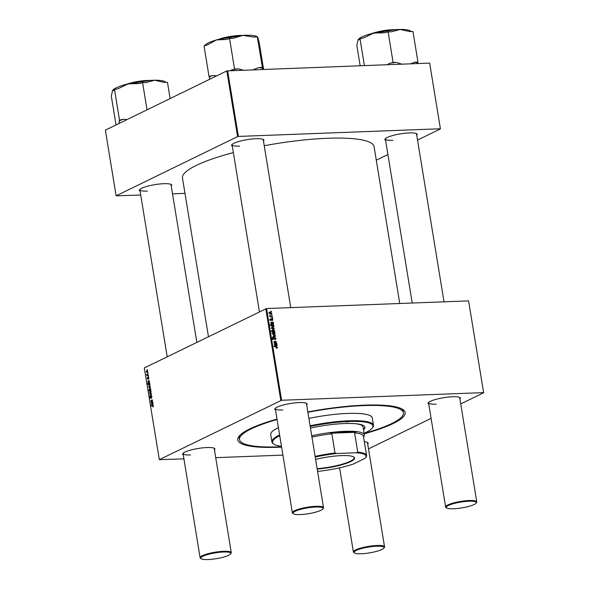 <?xml version="1.0" encoding="UTF-8"?>
<svg xmlns="http://www.w3.org/2000/svg" width="589" height="589" viewBox="0 0 589 589"><rect width="100%" height="100%" fill="white"/><g stroke="black" fill="none" stroke-linecap="round" stroke-linejoin="round"><path stroke-width="0.88" d="M140.079 191.138A16.374 3.173 -9.3 0 1 139.578 189.732A16.374 3.173 -9.3 0 1 163.86 183.694A16.374 3.173 -9.3 0 1 171.266 184.548A16.374 3.173 -9.3 0 1 171.244 186.036M196.836 342.327L171.016 184.637A15.793 3.055 170.7 0 0 170.869 184.328M232.309 146.16A16.374 3.173 -9.3 0 1 231.816 144.754A16.374 3.173 -9.3 0 1 256.097 138.709A16.374 3.173 -9.3 0 1 263.497 139.564A16.374 3.173 -9.3 0 1 263.474 141.058M290.752 307.627L263.246 139.659A15.793 3.055 170.7 0 0 263.106 139.35M385.581 140.351A16.374 3.173 -9.3 0 1 385.081 138.952A16.374 3.173 -9.3 0 1 409.362 132.908A16.374 3.173 -9.3 0 1 416.762 133.762A16.374 3.173 -9.3 0 1 416.74 135.249M444.018 301.826L416.511 133.858A15.793 3.055 170.7 0 0 416.371 133.548M364.326 441.772A16.374 3.173 -9.3 0 1 367.735 442.582A16.374 3.173 -9.3 0 1 367.713 444.069M354.438 552.953A15.204 2.945 170.7 0 0 361.315 553.748A15.204 2.945 170.7 0 0 383.859 548.138A15.204 2.945 170.7 0 0 376.798 546.194A15.204 2.945 170.7 0 0 360.218 548.955A15.204 2.945 170.7 0 0 354.438 552.953L353.79 552.504A15.793 3.055 -9.3 0 1 353.385 551.959A15.793 3.055 -9.3 0 1 361.079 547.976A15.793 3.055 -9.3 0 1 377.004 545.488A15.793 3.055 -9.3 0 1 384.543 546.85L367.484 442.678A15.793 3.055 170.7 0 0 367.345 442.368M183.282 454.98A16.374 3.173 -9.3 0 1 182.789 453.574A16.374 3.173 -9.3 0 1 207.063 447.53A16.374 3.173 -9.3 0 1 214.47 448.384A16.374 3.173 -9.3 0 1 214.448 449.878M201.173 558.755A15.204 2.945 170.7 0 0 208.05 559.55A15.204 2.945 170.7 0 0 230.593 553.94A15.204 2.945 170.7 0 0 223.533 552.003A15.204 2.945 170.7 0 0 206.945 554.757A15.204 2.945 170.7 0 0 201.173 558.755L200.518 558.306A15.793 3.055 -9.3 0 1 200.113 557.761A15.793 3.055 -9.3 0 1 207.807 553.778A15.793 3.055 -9.3 0 1 223.732 551.289A15.793 3.055 -9.3 0 1 231.278 552.659L214.219 448.479A15.793 3.055 170.7 0 0 214.079 448.17M275.519 410.003A16.374 3.173 -9.3 0 1 275.019 408.597A16.374 3.173 -9.3 0 1 299.3 402.552A16.374 3.173 -9.3 0 1 306.7 403.406A16.374 3.173 -9.3 0 1 306.678 404.893M293.41 513.777A15.204 2.945 170.7 0 0 300.28 514.572A15.204 2.945 170.7 0 0 322.824 508.962A15.204 2.945 170.7 0 0 315.763 507.019A15.204 2.945 170.7 0 0 299.183 509.779A15.204 2.945 170.7 0 0 293.41 513.777L292.755 513.328A15.793 3.055 -9.3 0 1 292.35 512.783A15.793 3.055 -9.3 0 1 300.044 508.8A15.793 3.055 -9.3 0 1 315.969 506.312A15.793 3.055 -9.3 0 1 323.516 507.681L306.449 403.502A15.793 3.055 170.7 0 0 306.309 403.193M428.785 404.194A16.374 3.173 -9.3 0 1 428.291 402.788A16.374 3.173 -9.3 0 1 452.566 396.75A16.374 3.173 -9.3 0 1 459.972 397.604A16.374 3.173 -9.3 0 1 459.95 399.092M446.676 507.976A15.204 2.945 170.7 0 0 453.552 508.763A15.204 2.945 170.7 0 0 476.096 503.161A15.204 2.945 170.7 0 0 469.028 501.217A15.204 2.945 170.7 0 0 452.448 503.97A15.204 2.945 170.7 0 0 446.676 507.976L446.02 507.527A15.793 3.055 -9.3 0 1 445.615 506.974A15.793 3.055 -9.3 0 1 453.309 502.999A15.793 3.055 -9.3 0 1 469.234 500.503A15.793 3.055 -9.3 0 1 476.781 501.872L459.722 397.7A15.793 3.055 170.7 0 0 459.575 397.391M307.833 411.939A84.794 16.426 -9.3 0 1 364.65 405.151A84.794 16.426 -9.3 0 1 402.986 409.569A84.794 16.426 -9.3 0 1 364.201 433.791M281.594 447.117A84.794 16.426 -9.3 0 1 278.31 447.257A84.794 16.426 -9.3 0 1 238.92 436.442A84.794 16.426 -9.3 0 1 277.007 419.11M364.142 433.401A83.042 16.087 170.7 0 0 403.428 412.786L403.156 411.085A83.042 16.087 170.7 0 0 401.897 408.913M399.754 303.497L374.074 146.676A97.075 18.804 170.7 0 0 327.698 138.268A97.075 18.804 170.7 0 0 264.24 145.733M233.369 152.61A97.075 18.804 170.7 0 0 182.472 178.055L208.447 336.665M468.616 301.023L483.635 392.745L468.616 301.023M368.508 448.892L431.104 418.367M460.738 403.914L483.635 392.745M272.913 319.636L272.17 320.659L272.589 319.628L272.118 319.105L271.124 320.335L270.263 319.496L270.874 318.531L270.579 319.503L270.999 319.923L272.022 318.693L272.604 319.79M272.059 320.247L272.589 319.628M272.118 319.105L271.382 319.459M270.984 318.943L270.292 319.643M270.579 320.129L271.198 319.879M273.303 322.308L273.561 323.597L272.95 324.355L271.765 322.595L271.168 323.081L271.794 324.141L270.844 323.059L271.352 322.124L273.303 322.308L272.449 322.728M271.455 322.544L270.881 323.221M271.779 327.558L272.574 327.167L274.341 328.39L273.502 329.413L271.684 328.169L272.574 327.167L272.089 327.278M273.929 329.317L273.502 329.413M277.493 347.606L276.536 348.423L277.08 347.598L273.745 346.28L276.359 346.671L277.493 347.606L277.073 347.812M276.469 348.165L277.08 347.598M274.356 331.563L274.886 331.997L271.315 331.46L271.249 331.047L272.493 331.239L272.074 330.569L272.965 329.744L274.746 330.849L273.797 331.835M272.759 334.478L275.49 335.693L275.578 336.194L273.119 336.687L273.053 336.275L275.137 335.899L272.759 334.478M273.303 337.497L272.795 338.277L273.399 338.947L274.768 337.232L275.991 338.439L275.019 339.713L275.578 338.425L274.872 337.644L273.487 339.352L272.39 338.277L273.281 337.085L273.384 337.497L271.89 338.13M275.578 339.588L275.019 339.713M274.923 339.352L275.402 339.176M274.872 337.644L273.914 338.086M273.208 339.33L274.172 338.859L273.487 339.352M272.898 339.19L273.686 338.778M270.984 311.183L271.558 311.669L270.984 311.183M281.586 400.262L159.325 459.663L144.305 367.941L266.567 308.54L281.586 400.262L483.436 392.62M266.567 308.54L468.417 300.898M272.604 332.601L273.406 332.211L275.166 333.44L274.327 334.456L272.508 333.212L273.406 332.211L272.913 332.321M274.761 334.361L274.327 334.456M276.859 344.028L277.117 345.316L276.506 346.074L275.321 344.315L274.724 344.801L275.35 345.861L274.4 344.779L274.916 343.843L276.859 344.028L276.005 344.447M275.011 344.27L274.437 344.94M275.519 343.034L276.793 343.63L274.194 343.24L274.562 342.886L273.959 342.047L274.467 341.421L276.484 341.723L276.55 342.143L274.548 341.841L274.29 342.165L275.519 343.034L274.879 343.343M273.959 342.047L274.467 341.421L274.018 341.642M274.548 341.841L274.032 342.29M273.752 325.047L273.966 326.092L273.068 326.888L271.293 325.813L271.61 325.15L270.174 324.51L273.752 325.047L273.031 325.4M273.613 326.777L273.068 326.888M269.291 312.369L270.093 311.986L271.86 313.208L271.014 314.224L269.195 312.987L270.093 311.986L269.6 312.089M271.448 314.128L271.014 314.224M271.603 314.99L272.184 315.476L271.603 314.99M271.338 316.484L272.442 317.073L269.843 316.676L269.777 316.264L270.314 316.345L269.688 315.417L271.338 316.484L270.675 316.801M272.059 317.765L272.641 318.259L272.059 317.765M147.824 379.066L147.25 378.418L147.552 377.254L147.721 378.675L148.259 377.129L148.855 377.888L148.48 379.139L148.347 377.534L147.706 379.102M148.87 377.954L148.347 377.534M147.441 378.344L148.082 378.661M149.186 382.791L148.354 381.26L148.023 381.922L148.472 382.865L147.832 381.974L148.082 380.877L149.267 380.575L149.061 382.828M148.561 381.252L148.17 381.289M149.761 385.795L149.142 385.817L150.291 386.642L149.849 387.915L148.671 387.083L149.466 385.729M152.897 405.166L153.434 405.858L152.912 406.947L153.192 405.954L151.152 405.843L151.086 405.423L152.801 405.158M153.449 405.939L152.706 405.6M150.195 388.372L149.547 388.401L150.696 389.101L150.858 390.264L148.664 390.61L149.878 388.313M149.731 393.386L151.461 393.953L151.542 394.461L150.092 395.594L151.255 394.262L149.731 393.386M151.432 395.734L151.933 396.691L151.432 398.26L151.69 396.78L151.204 396.147L150.482 398.282L149.753 397.442L150.166 395.985L150.401 397.877L151.277 395.705M151.763 396.11L151.204 396.147M149.996 397.332L150.799 397.862L150.328 397.892M147.147 369.568L147.213 369.988L147.464 369.553M280.798 400.432L265.779 308.71M150.585 390.838L149.967 390.86L151.115 391.685L150.674 392.966L149.496 392.127L150.291 390.772M152.742 404.51L151.91 402.979L151.587 403.642L152.028 404.584L151.388 403.701L151.638 402.596L152.823 402.294L152.617 404.547M152.706 401.565L151.167 402.147L150.939 400.969L151.211 400.181L152.448 399.983L152.514 400.402L151.152 401.006L152.706 401.573M149.422 385.405L148.281 384.727L148.428 383.962L147.589 384.072L147.522 383.653L149.716 383.306L149.915 384.345L149.091 385.493M147.272 370.606L146.661 370.628L147.802 371.46L147.36 372.734L146.182 371.902L146.978 370.547M147.765 373.374L147.839 373.801L148.089 373.367M147.699 375.002L148.406 375.333L146.816 375.583L146.639 374.309L148.354 374.987L147.699 375.002M148.222 376.157L148.288 376.577L148.546 376.143M159.325 459.663L183.923 458.868M215.721 457.66L282.904 455.12M429.675 63.229L440.432 128.91L429.675 63.229M376.29 160.186L387.901 154.524M417.535 140.072L440.432 128.91M226.831 70.908L105.365 130.147L116.121 195.828L237.588 136.589L226.831 70.908L429.477 63.104M227.626 70.746L238.383 136.427L440.233 128.777M116.121 195.828L140.712 195.025M172.518 193.825L184.975 193.354M238.383 136.427L237.588 136.589M139.887 189.4A15.793 3.055 170.7 0 0 139.851 189.746A15.793 3.055 170.7 0 0 147.39 191.108M385.39 138.621A15.793 3.055 170.7 0 0 385.353 138.96A15.793 3.055 170.7 0 0 392.892 140.329M232.118 144.423A15.793 3.055 170.7 0 0 232.081 144.761A15.793 3.055 170.7 0 0 239.627 146.131M239.752 435.462A83.042 16.087 170.7 0 0 239.252 437.929L239.532 439.63A83.042 16.087 170.7 0 0 279.201 446.823A83.042 16.087 170.7 0 0 281.527 446.727M275.328 408.265A15.793 3.055 170.7 0 0 275.291 408.604A15.793 3.055 170.7 0 0 282.83 409.973M183.091 453.243A15.793 3.055 170.7 0 0 183.054 453.582A15.793 3.055 170.7 0 0 190.6 454.951M428.593 402.464A15.793 3.055 170.7 0 0 428.556 402.802A15.793 3.055 170.7 0 0 436.103 404.172M151.771 396.125L151.373 396.139M150.651 395.153L150.026 395.182M150.946 393.783L149.797 393.827M149.687 392.053L150.585 392.561L150.924 391.773L150.033 391.273L149.687 392.053M151.012 392.605L150.305 392.635L151.042 392.546M150.946 391.184L150.033 391.273M150.6 390.301L148.59 390.19M150.813 390.021L149.356 390.08M150.71 389.219L149.613 388.806L149.275 389.535L150.504 389.94M149.834 390.006L150.512 389.226M150.806 389.97L149.967 390.006M150.556 388.718L149.613 388.806M153.412 406.528L152.816 406.55M153.427 406.484L153.007 406.498M153.103 405.578L151.086 405.423M152.868 402.552L151.638 402.596M152.853 402.493L151.925 402.523M152.853 403.531L152.117 402.957L152.676 404.106L153.052 403.524M153.044 404.091L152.61 404.12L153.044 404.106M152.72 401.669L151.093 401.727M152.713 401.639L151.366 401.691M152.47 400.137L151.211 400.181M148.862 387.01L149.753 387.518L150.099 386.73L149.208 386.229L148.862 387.01M150.188 387.562L149.481 387.591L150.217 387.503M150.114 386.141L149.208 386.229M149.54 383.822L147.522 383.653M148.465 384.61L149.311 385.007L149.702 384.3L148.774 383.925L148.465 384.61M149.812 385.037L149.054 385.066L149.834 384.992M149.716 383.903L148.774 383.925M149.842 384.963L149.37 384.985M149.311 380.825L148.082 380.877M149.297 380.774L148.369 380.803M149.297 381.812L148.561 381.238L149.12 382.379L149.496 381.797M149.216 381.201L148.31 381.26M149.223 381.208L148.818 381.223M149.488 382.364L149.046 382.401L149.488 382.386M148.826 378.72L148.384 378.742M148.737 377.446L148.016 377.475M146.374 371.828L147.272 372.336L147.611 371.549L146.727 371.041L146.374 371.828M147.699 372.381L146.992 372.41L147.729 372.314M147.633 370.952L146.727 371.041M148.369 375.105L146.742 375.171M148.369 375.068L147.073 375.119M271.028 311.478L271.492 311.257M275.6 338.631L275.991 338.439M273.149 338.933L272.979 339.441M272.516 337.453L273.281 337.085M272.427 338.461L272.795 338.277M275.092 335.885L275.49 335.693M273.112 336.613L275.137 335.899M273.473 332.623L272.825 333.219L274.224 334.044L274.857 333.448L273.473 332.623L272.538 333.359M273.576 334.361L274.857 333.448M274.275 331.909L274.827 331.636M271.868 331.541L272.493 331.239M273.554 331.43L273.163 332.137M273.267 331.364L274.437 330.893L273.038 330.157L272.412 330.694L273.267 331.364L272.648 331.659M272.155 330.819L273.038 330.157M273.215 331.747L274.437 330.893M275.726 346.987L276.359 346.671M276.742 345.5L277.117 345.316M274.378 344.572L274.783 344.381M274.908 345.655L275.328 345.448M274.393 344.381L275.387 343.895M274.886 344.3L274.422 344.521M275.873 344.41L276.536 344.094M276.778 345.198L275.645 344.374L276.44 345.662L276.778 345.198L275.961 345.898M276.086 343.527L276.727 343.218M274.172 343.078L274.562 342.886M273.966 342.084L274.415 341.87M275.858 342.025L276.484 341.723M272.641 327.58L272 328.176L273.392 329.001L274.025 328.404L272.641 327.58L271.713 328.316M272.751 329.317L274.025 328.404M272.361 326.799L273.524 326.299L273.458 325.4M271.323 325.916L272.921 326.475L273.966 326.092M272.302 326.785L272.921 326.475M272.177 325.253L271.61 325.776L272.177 325.253L273.244 325.503M273.186 323.773L273.561 323.597M270.822 322.853L271.227 322.662M271.352 323.935L271.772 323.729M270.837 322.662L271.831 322.176M271.33 322.573L270.866 322.801M272.317 322.691L272.979 322.367M273.222 323.479L272.089 322.654L272.884 323.943L273.222 323.479L272.405 324.178M270.616 320.158L269.99 320.468M270.16 312.398L269.512 312.987L270.911 313.819L271.544 313.215L270.16 312.398L269.225 313.127M270.263 314.128L271.544 313.215M271.654 315.292L272.118 315.063M271.735 316.963L272.376 316.654M269.828 316.58L270.314 316.345M269.666 315.785L270.108 315.564M272.111 318.067L272.574 317.846M364.12 433.29A50.875 9.858 170.7 0 0 372.314 427.989A50.875 9.858 170.7 0 0 348.681 421.503L346.494 422.099L348.681 421.503A50.875 9.858 170.7 0 0 310.212 426.443M363.553 429.83A42.688 8.268 170.7 0 0 364.908 427.231A42.688 8.268 170.7 0 0 344.513 423.535A42.688 8.268 170.7 0 0 310.477 428.056M363.465 429.263A42.688 8.268 170.7 0 0 364.834 426.951M279.738 435.764A50.875 9.858 170.7 0 0 273.87 444.113A50.875 9.858 170.7 0 0 281.461 446.315M273.87 444.113L273.215 443.664A51.464 9.969 -9.3 0 1 271.897 441.883A51.464 9.969 -9.3 0 1 279.613 434.991M310.101 425.766A51.464 9.969 -9.3 0 1 348.887 420.789A51.464 9.969 -9.3 0 1 373.47 425.251A51.464 9.969 -9.3 0 1 372.793 427.356L372.314 427.989M373.47 425.251L372.263 417.888A51.464 9.969 170.7 0 0 347.679 413.426A51.464 9.969 170.7 0 0 308.894 418.404M278.406 427.636A51.464 9.969 170.7 0 0 270.697 434.52L271.897 441.883M403.428 412.786A83.042 16.087 170.7 0 0 363.759 405.593A83.042 16.087 170.7 0 0 307.892 412.278M277.073 419.501A83.042 16.087 170.7 0 0 239.532 439.63M355.182 423.675A40.935 7.929 -9.3 0 1 363.082 426.951L364.385 434.881A40.935 7.929 -9.3 0 1 363.84 436.552L363.538 436.957M126.937 119.626L123.211 119.236L119.515 120.141L114.509 89.572L118.205 88.659L128.181 83.852A26.961 5.22 170.7 0 0 117.476 87.26A26.961 5.22 170.7 0 0 112.771 90.227A26.961 5.22 170.7 0 0 112.742 90.272M147.036 109.826L142.59 82.666L145.858 82.622L154.657 80.237L164.198 82.379L167.467 82.335L170.125 98.569M165.907 82.357L164.942 81.687A26.961 5.22 170.7 0 0 154.657 80.237A26.961 5.22 -9.3 0 0 128.181 83.852L138.894 83.572L142.59 82.666M119.515 120.141L118.838 123.58M116.033 124.949L111.314 96.147L112.543 90.596L114.089 90.434L114.509 89.572M112.543 90.596L112.771 90.227M123.211 119.236A29.303 5.676 170.7 0 0 119.096 121.01M216.708 75.848L212.386 75.517A29.303 5.676 170.7 0 0 210.648 76.393A29.303 5.676 170.7 0 0 209.301 77.255L209.772 79.235M263.614 69.384L259.226 42.607L257.813 37.453L257.415 37.593L257.813 37.453M262.716 69.421L257.415 37.593M262.149 67.411L258.519 67.632L253.13 69.782M243.139 70.157L238.177 68.854L234.547 69.068L229.541 38.499L233.17 38.278L242.97 35.399L253.513 37.055L257.143 36.835M234.547 69.068L230.439 70.643M212.386 75.517L209.029 76.496L204.022 45.92L207.38 44.941L216.406 39.942L226.183 39.47L229.541 38.499M209.029 76.496L209.301 77.255M257.577 36.989L257.172 36.709A26.961 5.22 170.7 0 0 242.97 35.399A26.961 5.22 170.7 0 0 216.406 39.942A26.961 5.22 170.7 0 0 205.001 45.25L204.633 45.743M238.177 68.854A29.303 5.676 170.7 0 0 231.19 70.047M262.422 68.169A29.303 5.676 170.7 0 0 258.519 67.632M417.513 63.553L417.976 62.125L412.97 31.548L409.694 31.592L400.159 29.45A26.961 5.22 170.7 0 0 373.684 33.072L384.396 32.785L388.092 31.88L391.361 31.835L400.159 29.45A26.961 5.22 170.7 0 1 410.437 30.908L411.409 31.57M417.976 62.125L414.7 62.169L410.724 63.811M401.794 64.149L396.368 62.412L393.099 62.456L388.092 31.88M393.099 62.456L389.403 63.362L387.415 64.694M364.4 65.57L360.012 38.786L363.707 37.88L373.684 33.072A26.961 5.22 170.7 0 0 358.267 39.448A26.961 5.22 170.7 0 0 358.245 39.485M360.151 65.725L356.816 45.368L358.046 39.809L359.592 39.654L360.012 38.786M396.368 62.412A29.303 5.676 170.7 0 0 389.403 63.362M417.557 62.986A29.303 5.676 170.7 0 0 414.7 62.169M231.278 552.659A15.793 3.055 -9.3 0 1 231.072 553.307L230.593 553.94M323.516 507.681A15.793 3.055 -9.3 0 1 323.302 508.322L322.824 508.962M384.543 546.85A15.793 3.055 -9.3 0 1 384.337 547.498L383.859 548.138M476.781 501.872A15.793 3.055 -9.3 0 1 476.567 502.52L476.096 503.161M315.608 459.435A27.543 5.338 -9.3 0 1 353.893 457.042A27.543 5.338 -9.3 0 1 350.713 461.562A27.543 5.338 -9.3 0 1 317.191 469.058M317.118 468.645A27.19 5.272 170.7 0 0 350.367 461.231A27.19 5.272 170.7 0 0 354.195 457.705A27.19 5.272 170.7 0 0 353.68 456.902M311.736 435.764A40.935 7.929 -9.3 0 1 364.385 434.881M317.567 471.384L318.17 471.362A39.183 7.591 170.7 0 0 353.172 464.117L364.981 458.367A39.183 7.591 170.7 0 0 365.563 457.712A39.183 7.591 170.7 0 0 356.279 452.779L357.744 452.153A39.765 7.701 -9.3 0 1 366.564 455.452L363.413 436.199A39.765 7.701 170.7 0 0 354.593 432.9L355.889 432.282A40.354 7.819 170.7 0 0 330.37 433.254L331.857 433.762A39.765 7.701 170.7 0 0 311.956 437.134M355.889 432.282L330.37 433.254M356.279 452.779L336.658 453.523A39.183 7.591 170.7 0 0 315.225 457.064M354.593 432.9L357.744 452.153M331.857 433.762L335.008 453.015L336.658 453.523M315.115 456.379A39.765 7.701 -9.3 0 1 335.008 453.015M366.564 455.452A39.765 7.701 -9.3 0 1 366.041 457.079L365.563 457.712M151.432 394.542L150.821 394.564M151.483 394.129L150.836 394.151M152.853 402.486L152.33 402.501M152.463 400.078L151.476 400.115M149.297 380.759L148.774 380.781M273.738 338.646L274.341 338.358M273.215 336.591L274.408 336.01M273.141 331.74L273.76 331.43M275.35 344.366L276.035 344.035M273.944 341.937L274.908 341.465M271.794 322.647L272.479 322.308M271.22 319.856L271.735 319.606M145.77 80.796A17.545 3.401 170.7 0 0 130.648 83.27M126.399 84.308A17.191 3.328 -9.3 0 1 150.136 80.421M238.008 35.819A17.545 3.401 170.7 0 0 222.885 38.292M218.629 39.33A17.191 3.328 -9.3 0 1 242.366 35.443M391.273 30.017A17.545 3.401 170.7 0 0 376.15 32.491M371.895 33.521A17.191 3.328 -9.3 0 1 395.639 29.634M149.908 390.006L150.806 389.977M149.113 383.837L149.635 383.814M147.67 378.683L148.075 378.668M274.688 337.688L273.502 338.27M273.554 338.911L272.361 339.492M273.09 332.704L271.897 333.286M274.592 333.963L273.399 334.545M272.648 330.238L271.463 330.819M274.194 331.357L273.009 331.938M276.911 347.996L276.477 348.209M276.609 345.625L275.416 346.207M272.265 327.661L271.073 328.242M273.767 328.92L272.574 329.501M271.846 325.327L270.653 325.908M273.384 326.394L272.192 326.976M273.053 323.906L271.86 324.487M272 319.135L270.807 319.717M270.785 318.988L269.593 319.569M269.777 312.479L268.584 313.053M271.279 313.738L270.093 314.32M150.276 80.413L126.26 84.345M218.497 39.36L242.506 35.428M371.762 33.558L395.771 29.627M139.851 189.746L167.202 356.779M183.054 453.582L200.113 557.761M292.35 512.783L275.291 408.604M259.432 311.802L232.081 144.761M353.385 551.959L339.603 467.821M385.353 138.96L412.219 303.026M428.556 402.802L445.615 506.974"/></g></svg>
